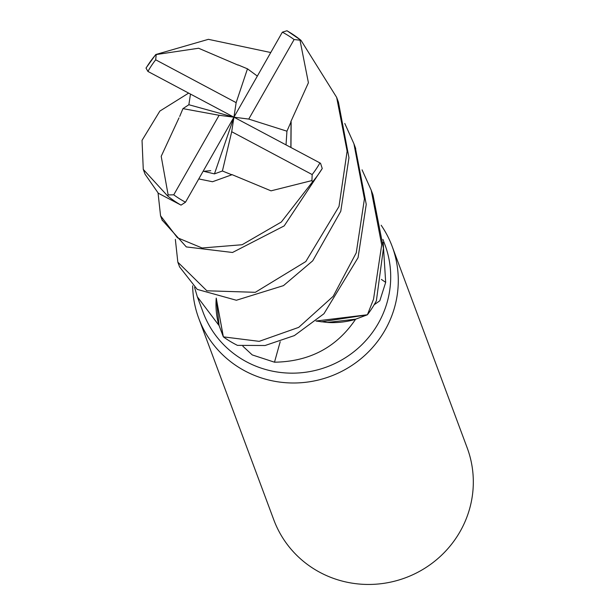 <?xml version="1.0" encoding="UTF-8"?>
<svg xmlns="http://www.w3.org/2000/svg" width="615" height="615" viewBox="0 0 615 615"><rect width="100%" height="100%" fill="white"/><g stroke="black" fill="none" stroke-linecap="round" stroke-linejoin="round"><path stroke-width="0.92" d="M344.8 123.477L353.925 143.772L364.426 198.876L356.246 252.85L333.176 296.33L298.706 327.372L259.176 341.348L223.36 336.859L216.242 298.091L223.276 336.666L219.078 325.496A96.986 94.187 -20.4 0 0 219.086 325.504A96.986 94.187 -20.4 0 1 218.871 325.304L197.33 296.791L194.571 287.405M321.068 321.845L367.209 314.857L355.708 319.17A96.986 94.187 -20.4 0 0 355.716 319.154M197.33 296.791L203.173 312.482A96.986 94.187 -20.4 0 0 286.029 372.967A96.986 94.187 -20.4 0 0 378.248 323.467A96.986 94.187 -20.4 0 0 384.944 244.778L382.953 239.427M355.508 319.377A96.986 94.187 -20.4 0 0 355.708 319.17L327.311 322.46A82.087 79.719 -20.4 0 0 355.508 319.377C336.543 347.375 309.545 361.651 274.505 362.197L252.242 354.917L242.864 346.207M192.664 285.798A103.174 100.199 -20.4 0 0 198.783 318.439A103.174 100.199 -20.4 0 0 286.928 382.791A103.174 100.199 -20.4 0 0 385.036 330.132A103.174 100.199 -20.4 0 0 392.162 246.423A103.174 100.199 -20.4 0 0 381.139 225.221M198.783 318.439L273.821 519.898A103.174 100.199 -20.4 0 0 361.966 584.25A103.174 100.199 -20.4 0 0 460.066 531.591A103.174 100.199 -20.4 0 0 467.192 447.881L392.162 246.423M219.078 325.496L216.234 298.091A82.087 79.719 -20.4 0 0 218.871 325.304M280.202 341.732A1746.715 261.091 -82.3 0 0 274.505 362.197M315.987 321.045L327.311 322.46M381.392 279.41A1746.715 798.285 -172.4 0 0 385.682 282.37L379.809 300.796L374.174 304.74M383.168 242.379L385.682 282.37M223.36 336.859A103.174 100.199 -20.4 0 0 237.436 345.361L265.065 345.515L294.385 335.59L323.944 313.742L358.053 257.693L366.24 204.357L355.286 147.416M177.835 262.182L179.603 266.925L197.238 289.396L236.375 300.251L283.461 285.629L312.728 260.806L340.772 211.283L348.959 157.724L338.45 102.213L336.643 97.362L347.121 151.182L338.996 206.471L305.816 261.544L255.31 292.31L206.863 290.787L177.835 262.182L175.352 239.381M290.795 121.762L308.415 82.756L299.997 40.183L301.035 40.39L336.643 97.362M373.528 299.244L367.409 314.765A103.174 100.199 -20.4 0 0 375.027 303.264A103.174 100.199 -20.4 0 0 376.372 300.835L383.445 248.283L372.974 194.909L371.206 190.166L381.7 244.862L373.528 299.244M178.996 117.88L161.199 156.325L168.141 194.94L167.503 195.824L143.272 169.386L145.079 174.23L158.324 193.248L181.033 205.126L185.499 202.204L233.931 117.188L236.145 102.651L155.687 59.801L156.202 54.55L155.756 54.527L208.4 39.329L270.661 52.513M143.272 169.386L142.034 140.366L159.846 111.084L188.582 93.142M162.145 220.062L186.337 246.923L232.516 252.481L284.184 225.905L322.237 168.518L320.569 163.344L319.938 162.929L233.931 117.188L219.109 115.289L173.745 194.824L168.141 194.94M231.847 174.56L271.015 190.842L311.936 180.572L312.466 181.932L281.324 222.023L242.125 244.732L202.112 247.991L177.435 237.744L160.553 215.788L158.063 193.018M155.795 54.612A103.174 100.199 -20.4 0 0 146.309 67.696L146.001 68.065L147.923 71.44L233.931 117.188L231.709 131.718L312.166 174.568L311.928 180.572M237.974 65.082L198.599 48.239L156.202 54.55M257.293 76.052L247.476 68.826L238.02 64.898M300.458 39.921A103.174 100.199 -20.4 0 0 287.505 31.088L287.005 30.75L282.354 32.172L233.931 117.188L188.867 104.735L182.947 108.632L179.703 116.419M203.25 171.201L214.451 173.884L222.407 171.001L231.817 174.783L212.513 181.74L198.853 178.942M290.864 147.377L291.041 121.824L286.944 131.195L286.029 144.817M291.149 121.847L290.957 147.423M190.465 94.141L188.867 104.735M367.409 314.765L316.018 321.015M362.066 169.832L371.206 190.166M247.476 68.826L236.145 102.651M182.947 108.632L219.109 115.289M222.407 171.001L231.709 131.718M214.451 173.884L233.931 117.188L248.744 119.079L286.944 131.195M248.744 119.079L294.108 39.544L299.997 40.183M167.503 195.824A103.174 100.199 -20.4 0 0 181.033 205.126M312.466 181.932A103.174 100.199 -20.4 0 0 322.237 168.518M155.687 59.801A99.046 96.194 -20.4 0 0 147.946 71.386A99.046 96.194 -20.4 0 0 147.923 71.44M312.166 174.568A99.046 96.194 -20.4 0 0 319.908 162.983A99.046 96.194 -20.4 0 0 319.938 162.929M173.745 194.824A99.046 96.194 -20.4 0 0 185.499 202.204M294.108 39.544A99.046 96.194 -20.4 0 0 282.354 32.172M162.345 220.601L160.553 215.788M155.756 54.527L146.001 68.065M204.549 171.193L210.745 170.701M355.716 148.576L353.925 143.772M287.005 30.75L300.72 40.098"/></g></svg>
